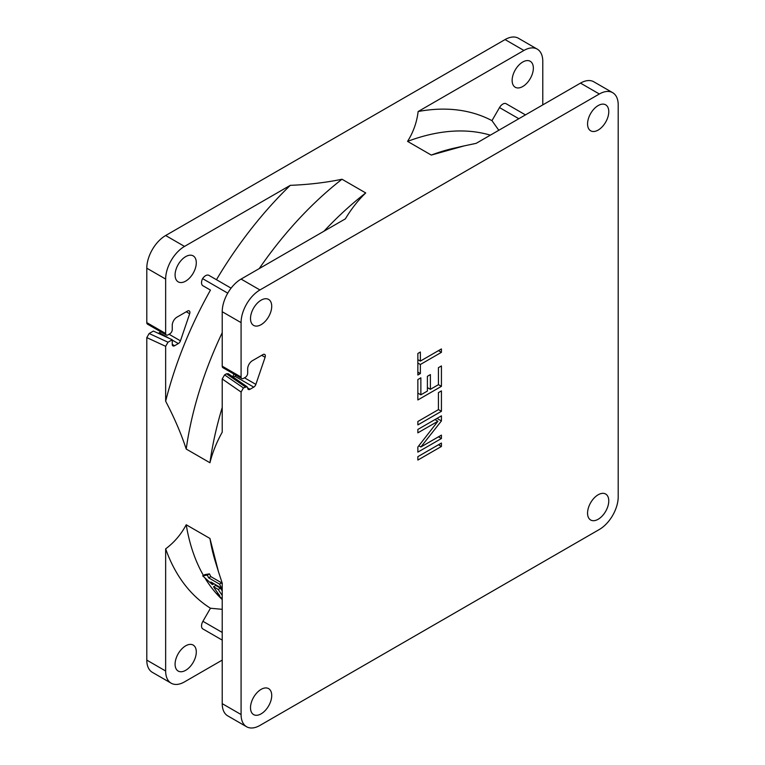 <?xml version="1.0" encoding="UTF-8"?>
<svg xmlns="http://www.w3.org/2000/svg" width="765" height="765" viewBox="0 0 765 765"><rect width="100%" height="100%" fill="white"/><g stroke="black" fill="none" stroke-linecap="round" stroke-linejoin="round"><path stroke-width="1.15" d="M169.457 338.474L159.436 332.727L160.593 331.714M159.436 332.727L158.345 333.349M168.013 342.213L172.249 339.765L153.392 331.063L149.156 333.511L168.013 342.213L165.651 346.316L165.651 401.223C174.267 417.623 181.123 433.564 186.22 449.055L209.945 462.749A270.667 156.27 -60 0 1 222.223 407.449M222.223 660.109L184.508 681.883A26.67 15.396 -60 0 1 171.178 683.202L152.321 672.32A26.67 15.396 120 0 1 146.794 660.109L146.794 337.604L149.156 333.511M525.459 114.893L505.837 103.562A6.665 3.854 120 0 0 499.516 107.578L491.972 120.641A281.577 162.572 120 0 0 418.139 111.527L523.92 50.461A26.67 15.396 -60 0 1 537.26 49.132L518.402 38.25A26.67 15.396 120 0 0 505.063 39.57L165.651 235.524A26.67 15.396 120 0 0 146.794 268.19L146.794 322.62A3.337 1.922 120 0 0 147.492 324.15L166.34 335.032A3.337 1.922 -60 0 1 165.651 333.511L165.651 279.072A26.67 15.396 -60 0 1 184.508 246.416L290.289 185.34A281.577 162.572 120 0 0 216.457 279.703M185.685 645.823A15.004 8.664 120 0 0 175.893 659.038A15.004 8.664 120 0 0 178.188 671.058A15.004 8.664 120 0 0 185.685 670.312A15.004 8.664 120 0 0 195.486 657.097A15.004 8.664 120 0 0 193.191 645.077A15.004 8.664 120 0 0 185.685 645.823M209.945 538.455L218.417 571.531L215.347 561.615A270.667 156.27 -60 0 1 209.945 538.455L186.22 524.761C181.123 534.372 174.267 542.395 165.651 548.849A281.577 162.572 120 0 0 210.461 608.232L202.916 621.304A6.665 3.854 120 0 0 202.601 628.782L222.223 640.104M171.178 683.202A26.67 15.396 -60 0 1 165.651 671.001L165.651 548.849M222.223 609.332L210.461 608.232M209.945 462.749C212.536 452.383 216.629 442.199 222.223 432.187L222.223 378.971L224.575 374.879L243.433 387.941L247.057 386.727L247.678 388.065A3.337 1.922 120 0 0 248.367 389.442A3.337 1.922 120 0 0 250.031 389.28L253.751 387.128A3.337 1.922 120 0 0 255.864 384.384L265.101 357.284A3.337 1.922 120 0 0 264.652 354.415A3.337 1.922 120 0 0 262.988 354.587L252.393 360.697A6.665 3.854 120 0 0 247.678 368.864L247.678 373.243A3.337 1.922 -60 0 1 245.316 377.327L243.433 378.417A3.337 1.922 -60 0 1 241.769 378.579A3.337 1.922 -60 0 1 241.08 377.059L241.08 322.62A26.67 15.396 -60 0 1 259.937 289.964L599.349 93.999A26.67 15.396 -60 0 1 612.679 92.68A26.67 15.396 -60 0 1 618.206 104.891L618.206 496.81A26.67 15.396 -60 0 1 599.349 529.476L259.937 725.43A26.67 15.396 -60 0 1 246.598 726.75L227.74 715.868A26.67 15.396 120 0 1 222.223 703.657L222.223 583.207L218.417 571.531M542.777 104.891L542.777 61.343A26.67 15.396 -60 0 0 537.26 49.132M612.679 92.68L593.822 81.798A26.67 15.396 120 0 0 580.492 83.117L476.174 143.342L464.164 145.886L431.288 155.075L407.563 141.382C413.33 132.163 416.858 122.218 418.139 111.527M491.972 120.641L498.799 130.28M522.744 86.522A15.004 8.664 120 0 0 532.545 73.297A15.004 8.664 120 0 0 530.241 61.286A15.004 8.664 120 0 0 522.744 62.022A15.004 8.664 120 0 0 512.942 75.247A15.004 8.664 120 0 0 515.247 87.258A15.004 8.664 120 0 0 522.744 86.522M490.346 135.156A270.667 156.27 120 0 0 407.563 141.382M431.288 155.075A270.667 156.27 -60 0 1 454.047 148.181L464.164 145.886M241.769 378.579L222.911 367.697A3.337 1.922 120 0 1 222.223 366.167L222.223 311.738A26.67 15.396 120 0 1 241.08 279.072L345.388 218.847C351.25 209.017 358.03 200.382 365.718 192.933L342.003 179.239C326.033 182.567 308.792 184.604 290.289 185.34M246.598 726.75A26.67 15.396 -60 0 1 241.08 714.539L241.08 392.034L243.433 387.941M598.173 130.069A15.004 8.664 120 0 0 607.965 116.844A15.004 8.664 120 0 0 605.67 104.824A15.004 8.664 120 0 0 598.173 105.57A15.004 8.664 120 0 0 588.371 118.785A15.004 8.664 120 0 0 590.666 130.805A15.004 8.664 120 0 0 598.173 130.069M261.114 689.37A15.004 8.664 120 0 0 251.312 702.586A15.004 8.664 120 0 0 253.617 714.606A15.004 8.664 120 0 0 261.114 713.86A15.004 8.664 120 0 0 270.915 700.644A15.004 8.664 120 0 0 268.611 688.624A15.004 8.664 120 0 0 261.114 689.37M261.114 300.167A15.004 8.664 120 0 0 251.312 313.382A15.004 8.664 120 0 0 253.617 325.402A15.004 8.664 120 0 0 261.114 324.666A15.004 8.664 120 0 0 270.915 311.441A15.004 8.664 120 0 0 268.611 299.421A15.004 8.664 120 0 0 261.114 300.167M598.173 519.263A15.004 8.664 120 0 0 607.965 506.048A15.004 8.664 120 0 0 605.67 494.027A15.004 8.664 120 0 0 598.173 494.773A15.004 8.664 120 0 0 588.371 507.989A15.004 8.664 120 0 0 590.666 520.009A15.004 8.664 120 0 0 598.173 519.263M417.853 456.667L441.424 443.059L441.424 446.464L417.853 460.071L417.853 456.667M420.865 446.99L441.424 435.122L441.424 438.517L417.853 452.125L417.853 447.028L437.915 421.266L417.853 432.847L417.853 429.452L441.424 415.844L441.424 420.941L420.865 446.99L418.809 445.804M441.424 411.302L417.853 424.91L417.853 421.505L438.422 409.638L438.422 392.627L441.424 390.896L441.424 411.302L438.422 409.571M438.422 384.69L438.422 367.678L441.424 365.947L441.424 386.354L417.853 399.961L417.853 379.555L420.865 377.814L420.865 394.826L427.386 391.058L427.386 376.323L430.389 374.582L430.389 389.328L438.422 384.69M417.853 375.013L417.853 353.468L420.368 352.024L420.368 361.09L441.424 348.936L441.424 352.33L420.368 364.494L420.368 373.569L417.853 375.013M233.268 377.183L234.893 376.246A3.337 1.922 -60 0 0 236.022 375.261M245.326 386.851L226.469 373.789L228.276 373.722M226.469 373.789L224.575 374.879M172.249 339.765L172.249 344.365A3.337 1.922 120 0 0 172.947 345.895A3.337 1.922 120 0 0 174.611 345.732L178.321 343.581A3.337 1.922 120 0 0 180.444 340.836L189.672 313.736A3.337 1.922 120 0 0 189.223 310.877A3.337 1.922 120 0 0 187.568 311.03L176.964 317.15A6.665 3.854 120 0 0 172.249 325.316L172.249 329.696A3.337 1.922 -60 0 1 169.897 333.779L168.013 334.869A3.337 1.922 -60 0 1 166.34 335.032M208.912 275.352L231.087 288.147L208.912 275.352A6.665 3.854 120 0 0 202.601 278.632A6.665 3.854 120 0 0 202.916 285.747L210.461 290.098A281.577 162.572 120 0 0 165.651 401.223M185.685 281.118A15.004 8.664 120 0 0 195.486 267.903A15.004 8.664 120 0 0 193.191 255.883A15.004 8.664 120 0 0 185.685 256.619A15.004 8.664 120 0 0 175.893 269.844A15.004 8.664 120 0 0 178.188 281.855A15.004 8.664 120 0 0 185.685 281.118M342.003 179.239A270.667 156.27 120 0 0 259.22 268.601M323.968 231.221A270.667 156.27 -60 0 1 365.718 192.933M202.601 278.632L227.74 293.148M210.461 290.098L202.916 285.747M232.79 376.849A270.667 156.27 -60 0 1 233.889 374.037M222.223 332.679A270.667 156.27 120 0 0 186.22 449.055M186.22 524.761A270.667 156.27 120 0 0 203.433 575.423M204.857 577.843A270.667 156.27 120 0 0 216.705 593.898M216.897 594.118A270.667 156.27 120 0 0 222.223 599.569M209.438 573.865A270.667 156.27 120 0 0 210.815 576.609L208.673 577.843L219.507 584.106A273.43 157.867 -60 0 0 221.735 588.266L210.891 582.002A273.43 157.867 -60 0 0 212.421 584.661L202.687 575.854L207.305 575.098L209.438 573.865L204.848 574.611L202.687 575.854M222.223 583.944A270.667 156.27 120 0 1 221.659 582.863L210.815 576.609M222.223 590.867A270.667 156.27 120 0 1 220.463 588.18L215.749 585.464L213.54 586.736L218.255 589.461A273.43 157.867 -60 0 0 222.223 595.399M208.673 577.843A273.43 157.867 -60 0 1 207.305 575.098M221.659 582.863L219.507 584.106M222.223 587.989L221.735 588.266M213.961 583.772L212.421 584.661M222.223 598.804L216.677 593.908L219.737 595.677A273.43 157.867 120 0 1 213.54 586.736M217.891 593.21L216.677 593.908M220.463 588.18L218.255 589.461M242.859 385.149A3.337 1.721 -55.3 0 1 244.523 384.977L228.209 373.674M438.479 444.761L441.424 446.464M438.479 436.825L441.424 438.517M434.969 419.564L437.915 421.266M437.006 418.388L441.424 420.941M438.422 384.623L441.424 386.354M417.853 393.086L420.865 394.826M427.386 387.587L430.389 389.328M417.853 359.646L420.368 361.09M438.479 350.638L441.424 352.33M417.853 363.05L420.368 364.494M417.853 372.115L420.368 373.569M202.916 621.304L222.223 632.445M518.823 118.718L499.516 107.578M599.349 93.999L580.492 83.117M241.08 279.072L259.937 289.964M165.651 235.524L184.508 246.416M523.92 50.461L505.063 39.57M247.669 387.912L250.031 389.28M253.751 387.128L234.893 376.246M244.484 377.814L255.864 384.384M265.101 357.284L261.707 355.323M222.223 378.971L241.08 392.034M146.794 337.604L165.651 346.316M222.223 703.657L241.08 714.539M146.794 660.109L165.651 671.001M172.249 344.365L174.611 345.732M178.321 343.581L172.249 340.09M166.55 337.136L159.168 332.871M180.444 340.836L169.055 334.267M189.672 313.736L186.287 311.776M146.794 322.62L165.651 333.511M165.651 279.072L146.794 268.19M241.08 322.62L222.223 311.738M222.223 366.167L241.08 377.059M247.105 386.765L244.523 384.977"/></g></svg>

